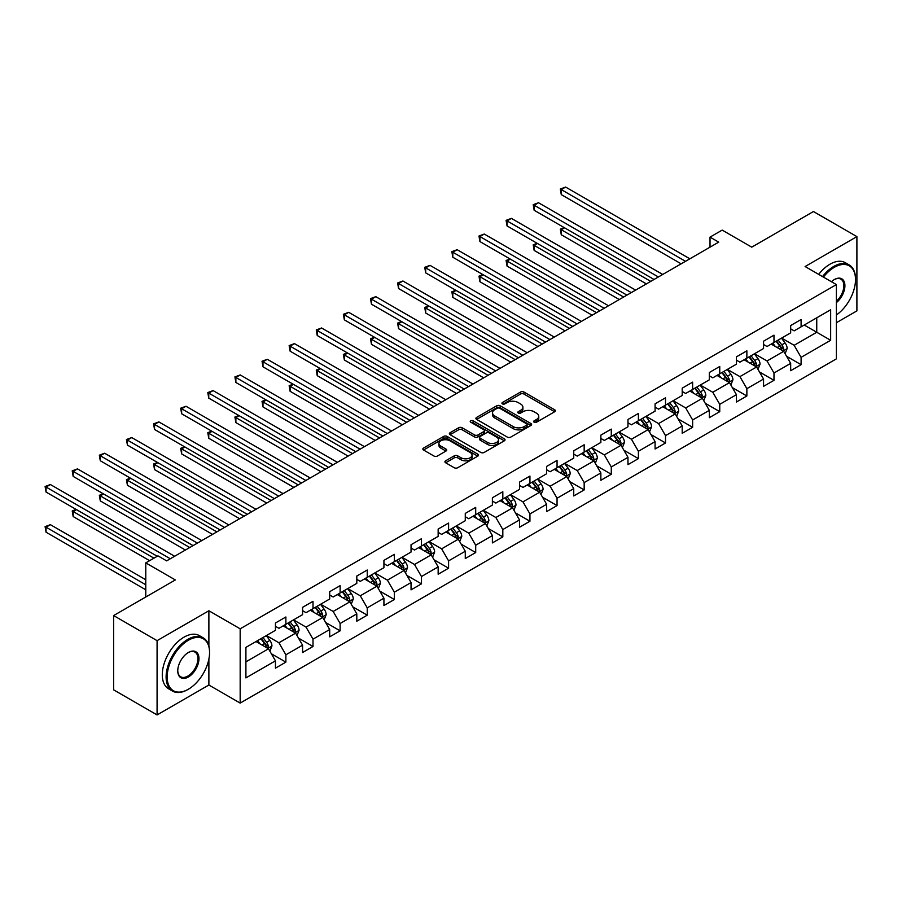 <?xml version="1.0" encoding="UTF-8"?>
<svg xmlns="http://www.w3.org/2000/svg" width="902" height="902" viewBox="0 0 902 902"><rect width="100%" height="100%" fill="white"/><g stroke="black" fill="none" stroke-linecap="round" stroke-linejoin="round"><path stroke-width="1.35" d="M534.153 422.215A1.691 0.97 0 0 0 536.543 422.215L554.674 411.74A2.413 1.398 0 0 0 555.384 410.76A2.413 1.398 0 0 0 554.674 409.779L523.961 392.043A2.413 1.398 0 0 0 520.544 392.043L502.414 402.506A1.691 0.97 0 0 0 501.929 403.194A1.691 0.97 0 0 0 502.414 403.893A1.691 0.97 0 0 0 504.804 403.893L507.149 402.529A7.723 4.454 0 0 1 518.075 402.529L520.634 404.017A7.723 4.454 0 0 1 522.889 407.163A7.723 4.454 0 0 1 520.634 410.32L518.289 411.673A1.691 0.97 0 0 0 517.793 412.361A1.691 0.97 0 0 0 518.289 413.048A1.691 0.97 0 0 0 520.679 413.048L523.025 411.695A7.723 4.454 0 0 1 533.939 411.695L536.498 413.172A7.723 4.454 0 0 1 538.765 416.329A7.723 4.454 0 0 1 536.498 419.475L534.153 420.828A1.691 0.97 0 0 0 533.657 421.516A1.691 0.97 0 0 0 534.153 422.215L534.153 420.828M445.644 460.798A2.413 1.398 0 0 0 444.934 461.79A2.413 1.398 0 0 0 445.644 462.771L454.258 467.743A2.413 1.398 0 0 0 457.675 467.743L477.812 456.119A2.413 1.398 0 0 0 478.511 455.138A2.413 1.398 0 0 0 477.812 454.157L447.099 436.421A2.413 1.398 0 0 0 443.683 436.421L423.545 448.046A2.413 1.398 0 0 0 422.846 449.027A2.413 1.398 0 0 0 423.545 450.019L433.952 456.029A2.413 1.398 0 0 0 437.369 456.029L445.983 451.045A2.413 1.398 0 0 0 446.693 450.064A2.413 1.398 0 0 0 445.983 449.083L440.83 446.095A6.449 3.732 0 0 1 438.936 443.468A6.449 3.732 0 0 1 442.916 440.018A6.449 3.732 0 0 1 449.951 440.83L470.167 452.5A6.449 3.732 0 0 1 472.062 455.138A6.449 3.732 0 0 1 468.082 458.577A6.449 3.732 0 0 1 461.046 457.776L457.675 455.826A2.413 1.398 0 0 0 454.258 455.826L445.644 460.798L445.644 462.771M836.391 322.724L856.9 310.886L856.9 236.617L813.446 211.53L751.738 247.159L722.186 230.1L710.021 237.125L718.714 242.142L166.633 560.875L157.951 555.857L145.774 562.882L145.774 597M208.881 646.001L208.881 610.755L157.083 640.657L113.618 615.57L175.326 579.941L145.774 562.882M208.881 610.755L240.169 628.818L836.391 284.592L836.391 358.861L240.169 703.086L240.169 628.818M856.9 236.617L805.103 266.53L836.391 284.592M507.33 437.109A2.413 1.398 0 0 0 510.735 437.109L530.872 425.485A2.413 1.398 0 0 0 531.582 424.504A2.413 1.398 0 0 0 530.872 423.512L500.159 405.787A2.413 1.398 0 0 0 496.743 405.787L476.617 417.412A2.413 1.398 0 0 0 475.906 418.393A2.413 1.398 0 0 0 476.617 419.374L507.33 437.109M471.396 422.576A1.691 0.97 0 0 1 473.11 422.812L504.308 440.819L484.205 452.432A2.413 1.398 0 0 1 480.789 452.432L450.087 434.696L458.701 429.758L458.701 427.751L450.087 432.723A2.413 1.398 0 0 0 449.376 433.715A2.413 1.398 0 0 0 450.087 434.696L450.087 432.723M458.701 429.758A2.413 1.398 0 0 1 462.106 429.758L462.106 427.751A2.413 1.398 0 0 0 458.701 427.751M462.106 427.751L474.565 434.944A2.413 1.398 0 0 0 477.981 434.944L483.697 431.641A2.413 1.398 0 0 0 484.397 430.66A2.413 1.398 0 0 0 483.697 429.668L470.731 422.181A1.691 0.97 0 0 1 470.235 421.493A1.691 0.97 0 0 1 471.272 420.591A1.691 0.97 0 0 1 473.11 420.806L504.342 438.834A2.413 1.398 0 0 1 505.041 439.815A2.413 1.398 0 0 1 504.342 440.807L504.342 438.834M157.083 640.657L157.083 714.925L113.618 689.838L113.618 615.57M271.367 653.758L285.878 662.136L285.878 654.807L302.576 645.178L302.576 652.507L313.005 646.486L313.005 639.157L329.692 629.517L329.692 636.846L340.122 630.825L340.122 623.496L356.809 613.867L356.809 621.196L367.238 615.164L367.238 607.847L383.925 598.206L383.925 605.535L394.354 599.514L394.354 592.186L411.041 582.557L411.041 589.874L421.471 583.853L421.471 576.536L438.158 566.896L438.158 574.224L448.587 568.204L448.587 560.875L465.274 551.246L465.274 558.563L475.704 552.543L475.704 545.225L492.391 535.585L492.391 542.914L502.82 536.893L502.82 529.564L519.507 519.935L519.507 527.253L529.936 521.232L529.936 513.914L546.623 504.274L546.623 511.603L557.053 505.582L557.053 498.254L573.74 488.613L573.74 495.942L584.169 489.921L584.169 482.593L600.856 472.964L600.856 480.292L611.285 474.272L611.285 466.943L627.972 457.303L627.972 464.631L638.402 458.611L638.402 451.282L655.089 441.653L655.089 448.982L665.518 442.961L665.518 435.632L682.205 425.992L682.205 433.321L692.635 427.3L692.635 419.971L709.322 410.342L709.322 417.671L719.751 411.65L719.751 404.322L736.438 394.681L736.438 402.01L746.867 395.989L746.867 388.661L763.554 379.032L763.554 386.36L773.984 380.328L773.984 373.011L790.671 363.371L790.671 370.699L801.1 364.679L801.1 357.35L830.652 340.291L830.652 309.781L816.75 317.808L816.75 332.263L830.652 340.291M285.878 662.136L275.448 668.156L275.448 660.828L245.908 677.898L245.908 647.388L275.448 630.318L275.448 623L285.878 616.979L285.878 624.297L302.576 614.668L302.576 607.339L313.005 601.318L313.005 608.647L329.692 599.007L329.692 591.689L340.122 585.669L340.122 592.986L356.809 583.357L356.809 576.028L367.238 570.008L367.238 577.336L383.925 567.696L383.925 560.379L394.354 554.358L394.354 561.675L411.041 552.047L411.041 544.718L421.471 538.697L421.471 546.026L438.158 536.386L438.158 529.057L448.587 523.036L448.587 530.365L465.274 520.736L465.274 513.407L475.704 507.386L475.704 514.715L492.391 505.075L492.391 497.746L502.82 491.725L502.82 499.054L519.507 489.425L519.507 482.096L529.936 476.076L529.936 483.404L546.623 473.764L546.623 466.435L557.053 460.415L557.053 467.743L573.74 458.115L573.74 450.786L584.169 444.765L584.169 452.094L600.856 442.454L600.856 435.125L611.285 429.104L611.285 436.433L627.972 426.804L627.972 419.475L638.402 413.454L638.402 420.772L655.089 411.143L655.089 403.814L665.518 397.793L665.518 405.122L682.205 395.482L682.205 388.164L692.635 382.144L692.635 389.461L709.322 379.832L709.322 372.503L719.751 366.483L719.751 373.811L736.438 364.171L736.438 356.854L746.867 350.833L746.867 358.15L763.554 348.522L763.554 341.193L773.984 335.172L773.984 342.501L790.671 332.861L790.671 325.543L801.1 319.511L801.1 326.84L830.652 309.781M283.104 625.909L295.619 633.136L278.932 642.765L266.417 635.538M275.448 626.304L278.932 628.311L285.878 624.297M278.932 642.765L285.878 654.807M295.619 633.136L302.576 645.178M310.22 610.248L322.736 617.475L306.049 627.115L293.533 619.888M302.576 610.654L306.049 612.661L313.005 608.647M306.049 627.115L313.005 639.157M322.736 617.475L329.692 629.517M337.337 594.598L349.852 601.826L333.165 611.455L320.65 604.227M329.692 594.993L333.165 597L340.122 592.986M333.165 611.455L340.122 623.496M349.852 601.826L356.809 613.867M364.453 578.937L376.968 586.165L360.281 595.805L347.766 588.578M356.809 579.343L360.281 581.35L367.238 577.336M360.281 595.805L367.238 607.847M376.968 586.165L383.925 598.206M391.569 563.288L404.085 570.515L387.398 580.144L374.882 572.917M383.925 563.682L387.398 565.689L394.354 561.675M387.398 580.144L394.354 592.186M404.085 570.515L411.041 582.557M418.686 547.627L431.201 554.854L414.514 564.494L401.999 557.267M411.041 548.033L414.514 550.04L421.471 546.026M414.514 564.494L421.471 576.536M431.201 554.854L438.158 566.896M445.802 531.977L458.317 539.204L441.63 548.833L429.115 541.606M438.158 532.372L441.63 534.379L448.587 530.365M441.63 548.833L448.587 560.875M458.317 539.204L465.274 551.246M472.919 516.316L485.434 523.543L468.747 533.172L456.232 525.956M465.274 516.722L468.747 518.729L475.704 514.715M468.747 533.172L475.704 545.225M485.434 523.543L492.391 535.585M500.035 500.666L512.55 507.882L495.863 517.522L483.348 510.295M492.391 501.061L495.863 503.068L502.82 499.054M495.863 517.522L502.82 529.564M512.55 507.882L519.507 519.935M527.151 485.005L539.667 492.233L522.98 501.862L510.464 494.646M519.507 485.411L522.98 487.418L529.936 483.404M522.98 501.862L529.936 513.914M539.667 492.233L546.623 504.274M554.268 469.356L566.783 476.572L550.096 486.212L537.581 478.985M546.623 469.75L550.096 471.757L557.053 467.743M550.096 486.212L557.053 498.254M566.783 476.572L573.74 488.613M581.384 453.695L593.899 460.922L577.212 470.551L564.697 463.324M573.74 454.101L577.212 456.108L584.169 452.094M577.212 470.551L584.169 482.593M593.899 460.922L600.856 472.964M608.5 438.034L621.016 445.261L604.329 454.901L591.813 447.674M600.856 438.44L604.329 440.447L611.285 436.433M604.329 454.901L611.285 466.943M621.016 445.261L627.972 457.303M635.617 422.384L648.132 429.611L631.445 439.24L618.93 432.013M627.972 422.79L631.445 424.797L638.402 420.772M631.445 439.24L638.402 451.282M648.132 429.611L655.089 441.653M662.733 406.723L675.248 413.95L658.561 423.59L646.046 416.363M655.089 407.129L658.561 409.136L665.518 405.122M658.561 423.59L665.518 435.632M675.248 413.95L682.205 425.992M689.85 391.073L702.365 398.301L685.678 407.93L673.163 400.702M682.205 391.468L685.678 393.475L692.635 389.461M685.678 407.93L692.635 419.971M702.365 398.301L709.322 410.342M716.966 375.412L729.481 382.64L712.794 392.28L700.279 385.053M709.322 375.818L712.794 377.825L719.751 373.811M712.794 392.28L719.751 404.322M729.481 382.64L736.438 394.681M744.082 359.763L756.598 366.99L739.911 376.619L727.395 369.392M736.438 360.157L739.911 362.164L746.867 358.15M739.911 376.619L746.867 388.661M756.598 366.99L763.554 379.032M771.199 344.102L783.714 351.329L767.027 360.969L754.512 353.742M763.554 344.508L767.027 346.515L773.984 342.501M767.027 360.969L773.984 373.011M783.714 351.329L790.671 363.371M804.234 325.036L816.75 332.263L794.143 345.308L781.628 338.081M790.671 328.847L794.143 330.854L801.1 326.84M794.143 345.308L801.1 357.35M157.083 714.925L208.881 685.024L240.169 703.086M710.021 237.125L710.021 247.159M245.908 661.831L268.503 648.786L255.988 641.559M268.503 648.786L275.448 660.828M786.589 356.301L801.1 364.679M759.473 371.951L773.984 380.328M732.356 387.612L746.867 395.989M705.24 403.262L719.751 411.65M678.124 418.923L692.635 427.3M651.007 434.572L665.518 442.961M623.891 450.233L638.402 458.611M596.774 465.883L611.285 474.272M569.658 481.544L584.169 489.921M542.542 497.205L557.053 505.582M515.425 512.855L529.936 521.232M488.298 528.516L502.82 536.893M461.181 544.165L475.704 552.543M434.065 559.826L448.587 568.204M406.949 575.476L421.471 583.853M379.832 591.137L394.354 599.514M352.716 606.787L367.238 615.164M325.599 622.448L340.122 630.825M298.483 638.097L313.005 646.486M208.881 685.024L208.881 659.125M534.83 422.452L536.498 421.482A7.723 4.454 0 0 0 538.765 418.336L538.765 416.329M522.889 407.163L522.889 409.17A7.723 4.454 0 0 1 520.634 412.327L518.966 413.285M554.64 411.763L523.961 394.05A2.413 1.398 0 0 0 520.544 394.05L503.09 404.13M530.838 425.507L500.159 407.794A2.413 1.398 0 0 0 496.743 407.794L476.639 419.396M526.61 425.192A1.691 0.97 0 0 0 527.095 424.504A1.691 0.97 0 0 0 526.61 423.816L499.652 408.245A1.691 0.97 0 0 0 497.261 408.245L494.781 409.677A7.723 4.454 0 0 0 492.526 412.823A7.723 4.454 0 0 0 494.781 415.98L513.215 426.623A7.723 4.454 0 0 0 524.13 426.623L526.61 425.192L526.61 427.198A1.691 0.97 0 0 0 527.095 426.511L527.095 424.504M492.526 412.823L492.526 414.83A7.723 4.454 0 0 0 494.781 417.987L494.781 415.98M526.61 427.198L524.13 428.63A7.723 4.454 0 0 1 513.215 428.63L494.781 417.987M462.106 429.758L474.565 436.951A2.413 1.398 0 0 0 477.981 436.951L483.697 433.648A2.413 1.398 0 0 0 484.397 432.667L484.397 430.66M487.486 442.408A6.449 3.732 0 0 0 494.522 443.209A6.449 3.732 0 0 0 498.513 439.77A6.449 3.732 0 0 0 496.619 437.132L489.493 433.028A2.413 1.398 0 0 0 486.088 433.028L480.371 436.32A2.413 1.398 0 0 0 479.661 437.312A2.413 1.398 0 0 0 480.371 438.293L487.486 442.408L487.486 444.415A6.449 3.732 0 0 0 494.522 445.216A6.449 3.732 0 0 0 498.513 441.777L498.513 439.77M479.661 437.312L479.661 439.319A2.413 1.398 0 0 0 480.371 440.3L480.371 438.293M487.486 444.415L480.371 440.3M472.062 455.138L472.062 457.145A6.449 3.732 0 0 1 468.082 460.584A6.449 3.732 0 0 1 461.046 459.783L457.675 457.833A2.413 1.398 0 0 0 454.258 457.833L445.678 462.794M438.936 443.468L438.936 445.475A6.449 3.732 0 0 0 440.83 448.102L440.83 446.095M445.949 451.068L440.83 448.102M477.778 456.141L447.099 438.428A2.413 1.398 0 0 0 443.683 438.428L423.579 450.03M785.09 353.708L787.164 348.499A6.517 3.766 -120 0 0 785.078 342.952L781.493 338.16M775.235 346.436L772.8 343.177M564.573 227.823L561.269 229.728L561.269 234.745L646.396 283.893M782.711 350.743L783.646 348.781A6.517 3.766 -120 0 0 781.775 344.857L778.189 340.065M776.554 341.012L780.534 346.323A3.315 1.917 60 0 1 781.143 347.338L783.646 348.781M776.103 341.272L779.689 346.064A6.517 3.766 60 0 1 781.56 349.987M561.269 234.745L560.322 229.176L650.737 281.379M560.322 229.176L564.201 227.597M685.509 261.309L561.269 189.589L565.622 187.075L689.85 258.795M681.157 263.824L561.269 194.606L561.269 189.589L560.322 189.037L565.622 187.075M561.269 194.606L560.322 189.037M836.391 314.978A29.991 17.318 120 0 0 855.513 279.575A29.991 17.318 120 0 0 834.305 267.33A29.991 17.318 120 0 0 823.413 277.094M822.511 276.576A30.724 17.736 -60 0 1 833.786 266.428A30.724 17.736 -60 0 1 849.143 264.906A30.724 17.736 -60 0 1 855.513 278.977A30.724 17.736 -60 0 1 855.513 279.282M831.407 281.717A14.996 8.659 -60 0 1 834.305 279.575L834.305 279.575A14.996 8.659 -60 0 1 844.858 284.513A14.996 8.659 -60 0 1 836.391 302.621M818.678 274.366A30.724 17.736 -60 0 1 829.953 264.218A30.724 17.736 -60 0 1 845.321 262.696L849.143 264.906M836.391 301.257A14.263 8.231 120 0 0 843.517 288.911A14.263 8.231 120 0 0 840.912 279.169A14.263 8.231 120 0 0 834.034 279.733M187.841 689.534L188.371 689.229A29.991 17.318 120 0 0 209.568 652.507A29.991 17.318 120 0 0 188.371 640.262A29.991 17.318 120 0 0 167.163 676.985A29.991 17.318 120 0 0 188.371 689.229L187.841 689.534A30.724 17.736 -60 0 1 172.485 691.056A30.724 17.736 -60 0 1 167.772 666.431A30.724 17.736 -60 0 1 187.841 639.36A30.724 17.736 -60 0 1 203.209 637.838A30.724 17.736 -60 0 1 209.568 651.898A30.724 17.736 -60 0 1 209.568 652.202M188.371 676.985A14.996 8.659 -60 0 1 177.762 670.862A14.996 8.659 -60 0 1 188.371 652.507L188.371 652.507A14.996 8.659 -60 0 1 198.97 658.629A14.996 8.659 -60 0 1 188.371 676.985M177.762 670.558A14.263 8.231 120 0 0 180.716 676.793A14.263 8.231 120 0 0 187.841 676.083A14.263 8.231 120 0 0 197.155 663.522A14.263 8.231 120 0 0 194.979 652.101A14.263 8.231 120 0 0 188.101 652.653M172.485 691.056L168.663 688.846A30.724 17.736 -60 0 1 163.95 664.222A30.724 17.736 -60 0 1 184.019 637.15A30.724 17.736 -60 0 1 199.387 635.628L203.209 637.838M757.973 369.369L760.048 364.16A6.517 3.766 -120 0 0 757.962 358.613L754.376 353.821M748.119 362.085L745.683 358.838M537.457 243.472L534.153 245.378L534.153 250.406L619.279 299.543M755.594 366.404L756.53 364.431A6.517 3.766 -120 0 0 754.658 360.518L751.073 355.726M749.438 356.673L753.418 361.984A3.315 1.917 60 0 1 754.027 362.987L756.53 364.431M748.987 356.933L752.572 361.725A6.517 3.766 60 0 1 754.444 365.637M534.153 250.406L533.206 244.837L623.62 297.04M533.206 244.837L537.085 243.258M730.857 385.019L732.931 379.81A6.517 3.766 -120 0 0 730.846 374.262L727.26 369.47M721.002 377.746L718.567 374.488M510.34 259.133L507.037 261.039L507.037 266.056L592.163 315.204M728.478 382.065L729.414 380.092A6.517 3.766 -120 0 0 727.542 376.168L723.956 371.387M722.322 372.323L726.302 377.634A3.315 1.917 60 0 1 726.911 378.648L729.414 380.092M721.871 372.582L725.456 377.374A6.517 3.766 60 0 1 727.328 381.298M507.037 266.056L506.09 260.486L596.504 312.69M506.09 260.486L509.957 258.908M658.392 276.97L534.153 205.239L538.505 202.736L662.733 274.456M654.04 279.473L534.153 210.256L534.153 205.239L533.206 204.686L538.505 202.736M534.153 210.256L533.206 204.686M631.276 292.62L507.037 220.9L511.389 218.385L635.617 290.117M626.924 295.134L507.037 225.917L507.037 220.9L506.09 220.347L511.389 218.385M507.037 225.917L506.09 220.347M703.74 400.68L705.815 395.471A6.517 3.766 -120 0 0 703.729 389.923L700.144 385.131M693.886 393.396L691.451 390.149M483.224 274.783L479.92 276.7L479.92 281.717L565.047 330.854M701.361 397.714L702.297 395.741A6.517 3.766 -120 0 0 700.426 391.829L696.84 387.037M695.205 387.984L699.185 393.295A3.315 1.917 60 0 1 699.794 394.298L702.297 395.741M694.754 388.243L698.34 393.035A6.517 3.766 60 0 1 700.211 396.948M479.92 281.717L478.973 276.147L569.387 328.351M478.973 276.147L482.841 274.569M676.624 416.329L678.699 411.12A6.517 3.766 -120 0 0 676.613 405.573L673.027 400.781M666.77 409.057L664.334 405.799M456.108 290.444L452.804 292.349L452.804 297.367L537.93 346.515M674.245 413.375L675.181 411.402A6.517 3.766 -120 0 0 673.309 407.478L669.724 402.698M668.089 403.634L672.069 408.944A3.315 1.917 60 0 1 672.678 409.959L675.181 411.402M667.638 403.893L671.223 408.685A6.517 3.766 60 0 1 673.095 412.609M452.804 297.367L451.857 291.797L542.271 344M451.857 291.797L455.724 290.218M649.508 431.99L651.571 426.781A6.517 3.766 -120 0 0 649.496 421.234L645.911 416.442M639.653 424.718L637.218 421.459M428.991 306.094L425.688 308.01L425.688 313.028L510.814 362.164M647.129 429.025L648.064 427.052A6.517 3.766 -120 0 0 646.193 423.139L642.607 418.348M640.972 419.295L644.953 424.605A3.315 1.917 60 0 1 645.561 425.609L648.064 427.052M640.521 419.554L644.107 424.346A6.517 3.766 60 0 1 645.979 428.258M425.688 313.028L424.741 307.458L515.155 359.661M424.741 307.458L428.608 305.879M604.16 308.281L479.92 236.549L484.273 234.046L608.5 305.767M599.807 310.784L479.92 241.567L479.92 236.549L478.973 235.997L484.273 234.046M479.92 241.567L478.973 235.997M577.043 323.931L452.804 252.21L457.156 249.696L581.384 321.428M572.691 326.445L452.804 257.228L452.804 252.21L451.857 251.658L457.156 249.696M452.804 257.228L451.857 251.658M549.927 339.592L425.688 267.86L430.04 265.357L554.268 337.077M545.575 342.095L425.688 272.878L425.688 267.86L424.741 267.308L430.04 265.357M425.688 272.878L424.741 267.308M622.391 447.64L624.455 442.431A6.517 3.766 -120 0 0 622.38 436.884L618.795 432.103M612.537 440.368L610.102 437.12M401.875 321.755L398.571 323.66L398.571 328.678L483.697 377.825M620.012 444.686L620.948 442.713A6.517 3.766 -120 0 0 619.076 438.789L615.491 434.009M613.856 434.944L617.836 440.255A3.315 1.917 60 0 1 618.445 441.27L620.948 442.713M613.405 435.204L616.991 439.996A6.517 3.766 60 0 1 618.862 443.919M398.571 328.678L397.613 323.108L488.038 375.311M397.613 323.108L401.491 321.529M522.81 355.241L398.571 283.521L402.923 281.007L527.151 352.738M518.458 357.756L398.571 288.539L398.571 283.521L397.613 282.969L402.923 281.007M398.571 288.539L397.613 282.969M595.275 463.301L597.338 458.092A6.517 3.766 -120 0 0 595.264 452.545L591.678 447.753M585.421 456.029L582.985 452.77M374.758 337.416L371.455 339.321L371.455 344.338L456.581 393.475M592.896 460.336L593.832 458.363A6.517 3.766 -120 0 0 591.96 454.45L588.375 449.658M586.74 450.605L590.72 455.916A3.315 1.917 60 0 1 591.329 456.919L593.832 458.363M586.289 450.865L589.874 455.657A6.517 3.766 60 0 1 591.746 459.569M371.455 344.338L370.497 338.769L460.922 390.972M370.497 338.769L374.375 337.19M495.694 370.902L371.455 299.171L375.807 296.668L500.035 368.388M491.342 373.405L371.455 304.188L371.455 299.171L370.497 298.618L375.807 296.668M371.455 304.188L370.497 298.618M568.159 478.951L570.222 473.742A6.517 3.766 -120 0 0 568.147 468.194L564.562 463.414M558.304 471.678L555.869 468.431M347.642 353.065L344.338 354.971L344.338 359.988L429.465 409.136M565.779 475.997L566.704 474.024A6.517 3.766 -120 0 0 564.844 470.1L561.258 465.319M559.623 466.255L563.603 471.577A3.315 1.917 60 0 1 564.212 472.58L566.704 474.024M559.172 466.526L562.758 471.306A6.517 3.766 60 0 1 564.618 475.23M344.338 359.988L343.38 354.418L433.806 406.622M343.38 354.418L347.259 352.851M468.578 386.552L344.338 314.832L348.691 312.317L472.919 384.049M464.226 389.066L344.338 319.849L344.338 314.832L343.38 314.279L348.691 312.317M344.338 319.849L343.38 314.279M541.042 494.612L543.105 489.403A6.517 3.766 -120 0 0 541.031 483.855L537.445 479.063M531.188 487.339L528.752 484.081M320.526 368.726L317.222 370.632L317.222 375.649L402.348 424.797M538.663 491.646L539.588 489.685A6.517 3.766 -120 0 0 537.727 485.761L534.142 480.969M532.507 481.916L536.487 487.227A3.315 1.917 60 0 1 537.096 488.23L539.588 489.685M532.056 482.175L535.641 486.967A6.517 3.766 60 0 1 537.502 490.88M317.222 375.649L316.264 370.079L406.689 422.283M316.264 370.079L320.142 368.501M441.461 402.213L317.222 330.482L321.574 327.978L445.802 399.699M437.109 404.716L317.222 335.499L317.222 330.482L316.264 329.929L321.574 327.978M317.222 335.499L316.264 329.929M513.926 510.261L515.989 505.052A6.517 3.766 -120 0 0 513.914 499.505L510.329 494.724M504.071 502.989L501.636 499.742M293.409 384.376L290.106 386.281L290.106 391.299L375.232 440.447M511.547 507.307L512.471 505.334A6.517 3.766 -120 0 0 510.611 501.422L507.025 496.63M505.391 497.566L509.371 502.888A3.315 1.917 60 0 1 509.98 503.891L512.471 505.334M504.94 497.836L508.525 502.617A6.517 3.766 60 0 1 510.385 506.541M290.106 391.299L289.147 385.729L379.573 437.944M289.147 385.729L293.026 384.162M414.345 417.863L290.106 346.142L294.458 343.628L418.686 415.36M409.993 420.377L290.106 351.16L290.106 346.142L289.147 345.59L294.458 343.628M290.106 351.16L289.147 345.59M486.809 525.922L488.873 520.713A6.517 3.766 -120 0 0 486.798 515.166L483.213 510.374M476.955 518.65L474.52 515.392M266.293 400.037L262.989 401.942L262.989 406.96L348.116 456.108M484.43 522.957L485.355 520.995A6.517 3.766 -120 0 0 483.495 517.072L479.909 512.28M478.274 513.227L482.254 518.537A3.315 1.917 60 0 1 482.863 519.552L485.355 520.995M477.823 513.486L481.409 518.278A6.517 3.766 60 0 1 483.269 522.19M262.989 406.96L262.031 401.39L352.457 453.593M262.031 401.39L265.91 399.812M387.229 433.524L262.989 361.792L267.342 359.289L391.569 431.009M382.876 436.027L262.989 366.81L262.989 361.792L262.031 361.24L267.342 359.289M262.989 366.81L262.031 361.24M459.693 541.572L461.756 536.363A6.517 3.766 -120 0 0 459.682 530.816L456.096 526.035M449.839 534.3L447.403 531.053M239.177 415.687L235.873 417.592L235.873 422.61L320.999 471.757M457.314 538.618L458.239 536.645A6.517 3.766 -120 0 0 456.378 532.732L452.793 527.941M451.158 528.876L455.138 534.198A3.315 1.917 60 0 1 455.735 535.202L458.239 536.645M450.707 529.147L454.292 533.928A6.517 3.766 60 0 1 456.153 537.851M235.873 422.61L234.915 417.04L325.34 469.254M234.915 417.04L238.793 415.472M360.101 449.173L235.873 377.453L240.214 374.939L364.453 446.67M355.76 451.688L235.873 382.471L235.873 377.453L234.915 376.901L240.214 374.939M235.873 382.471L234.915 376.901M432.577 557.233L434.64 552.024A6.517 3.766 -120 0 0 432.565 546.477L428.98 541.685M422.722 549.961L420.287 546.702M212.06 431.348L208.757 433.253L208.757 438.271L293.883 487.418M430.198 554.268L431.122 552.306A6.517 3.766 -120 0 0 429.262 548.382L425.676 543.59M424.041 544.537L428.022 549.848A3.315 1.917 60 0 1 428.619 550.863L431.122 552.306M423.59 544.797L427.176 549.589A6.517 3.766 60 0 1 429.036 553.501M208.757 438.271L207.798 432.701L298.224 484.904M207.798 432.701L211.677 431.122M332.985 464.834L208.757 393.103L213.097 390.6L337.337 462.32M328.644 467.337L208.757 398.132L208.757 393.103L207.798 392.562L213.097 390.6M208.757 398.132L207.798 392.562M405.46 572.894L407.524 567.685A6.517 3.766 -120 0 0 405.449 562.138L401.864 557.346M395.606 565.61L393.171 562.363M184.944 446.997L181.64 448.903L181.64 453.92L266.767 503.068M403.081 569.929L404.006 567.956A6.517 3.766 -120 0 0 402.145 564.043L398.56 559.251M396.925 560.187L400.905 565.509A3.315 1.917 60 0 1 401.503 566.512L404.006 567.956M396.474 560.458L400.06 565.238A6.517 3.766 60 0 1 401.92 569.162M181.64 453.92L180.682 448.35L271.107 500.565M180.682 448.35L184.56 446.783M305.868 480.484L181.64 408.764L185.981 406.261L310.22 477.981M301.527 482.998L181.64 413.781L181.64 408.764L180.682 408.211L185.981 406.261M181.64 413.781L180.682 408.211M378.344 588.544L380.407 583.335A6.517 3.766 -120 0 0 378.333 577.787L374.747 572.995M368.49 581.271L366.054 578.013M157.827 462.658L154.524 464.564L154.524 469.581L239.65 518.729M375.965 585.59L376.889 583.617A6.517 3.766 -120 0 0 375.029 579.693L371.444 574.901M369.809 575.848L373.789 581.159A3.315 1.917 60 0 1 374.386 582.173L376.889 583.617M369.358 576.107L372.943 580.899A6.517 3.766 60 0 1 374.804 584.823M154.524 469.581L153.565 464.011L243.991 516.215M153.565 464.011L157.444 462.433M278.752 496.145L154.524 424.425L158.865 421.91L283.104 493.631M274.411 498.659L154.524 429.442L154.524 424.425L153.565 423.872L158.865 421.91M154.524 429.442L153.565 423.872M351.228 604.205L353.291 598.996A6.517 3.766 -120 0 0 351.216 593.448L347.631 588.656M341.373 596.921L338.938 593.674M130.711 478.308L127.407 480.214L127.407 485.242L212.522 534.379M348.837 601.239L349.773 599.266A6.517 3.766 -120 0 0 347.913 595.354L344.327 590.562M342.692 591.509L346.672 596.82A3.315 1.917 60 0 1 347.27 597.823L349.773 599.266M342.241 591.768L345.827 596.56A6.517 3.766 60 0 1 347.687 600.473M127.407 485.242L126.449 479.672L216.875 531.876M126.449 479.672L130.328 478.094M251.635 511.806L127.407 440.075L131.748 437.571L255.988 509.292M247.295 514.309L127.407 445.092L127.407 440.075L126.449 439.522L131.748 437.571M127.407 445.092L126.449 439.522M324.111 619.854L326.174 614.645A6.517 3.766 -120 0 0 324.1 609.098L320.503 604.306M314.257 612.582L311.821 609.324M103.595 493.969L100.291 495.875L100.291 500.892L185.406 550.04M321.721 616.9L322.657 614.927A6.517 3.766 -120 0 0 320.796 611.004L317.211 606.223M315.576 607.159L319.556 612.469A3.315 1.917 60 0 1 320.154 613.484L322.657 614.927M315.125 607.418L318.71 612.21A6.517 3.766 60 0 1 320.571 616.134M100.291 500.892L99.333 495.322L189.758 547.525M99.333 495.322L103.211 493.744M224.519 527.456L100.291 455.735L104.632 453.221L228.871 524.953M220.178 529.97L100.291 460.753L100.291 455.735L99.333 455.183L104.632 453.221M100.291 460.753L99.333 455.183M296.995 635.515L299.058 630.306A6.517 3.766 -120 0 0 296.983 624.759L293.387 619.967M287.14 628.243L284.705 624.985M76.478 509.619L73.175 511.535L73.175 516.553L149.608 560.672M294.604 632.55L295.54 630.577A6.517 3.766 -120 0 0 293.68 626.664L290.094 621.873M288.46 622.82L292.44 628.13A3.315 1.917 60 0 1 293.037 629.134L295.54 630.577M288.009 623.079L291.594 627.871A6.517 3.766 60 0 1 293.454 631.783M73.175 516.553L72.216 510.983L153.949 558.169M72.216 510.983L76.095 509.404M197.403 543.117L73.175 471.385L77.516 468.882L201.755 540.602M193.062 545.62L73.175 476.403L73.175 471.385L72.216 470.833L77.516 468.882M73.175 476.403L72.216 470.833M269.878 651.165L271.942 645.956A6.517 3.766 -120 0 0 269.867 640.409L266.27 635.617M260.024 643.893L257.589 640.645M145.774 579.738L50.399 524.682L46.058 527.185L46.058 532.203L145.774 589.784M267.488 648.211L268.424 646.238A6.517 3.766 -120 0 0 266.564 642.314L262.967 637.534M261.343 638.469L265.323 643.78A3.315 1.917 60 0 1 265.921 644.795L268.424 646.238M260.881 638.729L264.478 643.521A6.517 3.766 60 0 1 266.338 647.444M46.058 532.203L45.1 526.633L145.774 584.767M45.1 526.633L50.399 524.682M170.286 558.766L46.058 487.046L50.399 484.532L174.638 556.263M157.252 556.263L46.058 492.064L46.058 487.046L45.1 486.494L50.399 484.532M46.058 492.064L45.1 486.494M536.498 421.482L536.498 419.475M518.289 413.048L518.289 411.673M520.634 412.327L520.634 410.32M502.414 403.893L502.414 402.506M520.544 394.05L520.544 392.043M523.961 394.05L523.961 392.043M554.674 411.74L554.674 409.779M476.617 419.374L476.617 417.412M496.743 407.794L496.743 405.787M500.159 407.794L500.159 405.787M530.872 425.485L530.872 423.512M513.215 428.63L513.215 426.623M524.13 428.63L524.13 426.623M474.565 436.951L474.565 434.944M477.981 436.951L477.981 434.944M483.697 433.648L483.697 431.641M473.11 422.812L473.11 420.806M454.258 457.833L454.258 455.826M457.675 457.833L457.675 455.826M461.046 459.783L461.046 457.776M445.983 451.045L445.983 449.083M423.545 450.019L423.545 448.046M443.683 438.428L443.683 436.421M447.099 438.428L447.099 436.421M477.812 456.119L477.812 454.157M783.071 350.957L787.119 348.623M781.775 344.857L785.078 342.952M777.141 347.529L779.689 346.064M755.955 366.618L760.003 364.284M754.658 360.518L757.962 358.613M750.024 363.19L752.572 361.725M728.839 382.268L732.886 379.934M727.542 376.168L730.846 374.262M722.908 378.851L725.456 377.374M701.722 397.929L705.77 395.595M700.426 391.829L703.729 389.923M695.792 394.501L698.34 393.035M674.606 413.578L678.654 411.244M673.309 407.478L676.613 405.573M668.675 410.162L671.223 408.685M647.489 429.239L651.537 426.905M646.193 423.139L649.496 421.234M641.559 425.812L644.107 424.346M620.373 444.889L624.421 442.555M619.076 438.789L622.38 436.884M614.442 441.473L616.991 439.996M593.257 460.55L597.304 458.216M591.96 454.45L595.264 452.545M587.326 457.122L589.874 455.657M566.14 476.2L570.188 473.877M564.844 470.1L568.147 468.194M560.21 472.783L562.758 471.306M539.024 491.861L543.072 489.527M537.727 485.761L541.031 483.855M533.093 488.433L535.641 486.967M511.908 507.522L515.955 505.188M510.611 501.422L513.914 499.505M505.977 504.094L508.525 502.617M484.791 523.171L488.828 520.837M483.495 517.072L486.798 515.166M478.861 519.744L481.409 518.278M457.675 538.832L461.711 536.498M456.378 532.732L459.682 530.816M451.744 535.405L454.292 533.928M430.558 554.482L434.595 552.148M429.262 548.382L432.565 546.477M424.628 551.054L427.176 549.589M403.442 570.143L407.478 567.809M402.145 564.043L405.449 562.138M397.511 566.715L400.06 565.238M376.326 585.793L380.362 583.459M375.029 579.693L378.333 577.787M370.395 582.365L372.943 580.899M349.209 601.454L353.246 599.12M347.913 595.354L351.216 593.448M343.279 598.026L345.827 596.56M322.093 617.103L326.129 614.769M320.796 611.004L324.1 609.098M316.162 613.687L318.71 612.21M294.977 632.764L299.013 630.43M293.68 626.664L296.983 624.759M289.046 629.337L291.594 627.871M267.86 648.414L271.897 646.08M266.564 642.314L269.867 640.409M261.93 644.998L264.478 643.521M855.513 279.575L855.513 278.977M209.568 652.507L209.568 651.898"/></g></svg>
